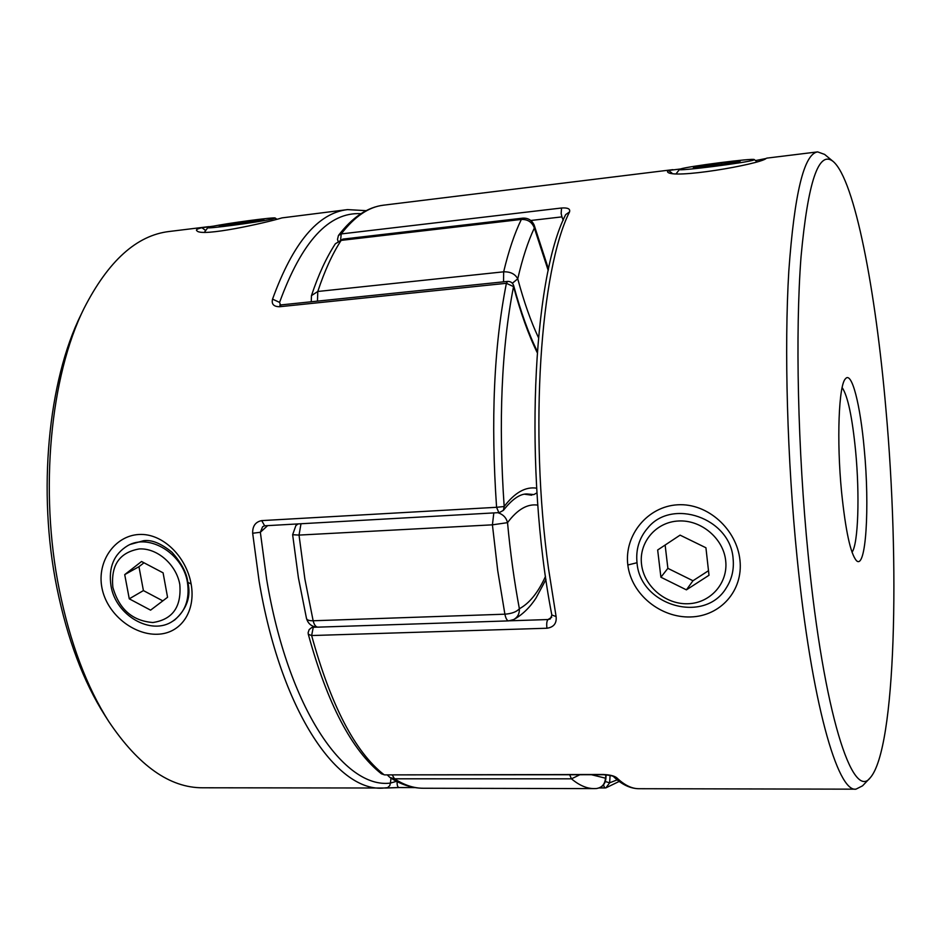 <?xml version="1.0" encoding="UTF-8"?>
<svg xmlns="http://www.w3.org/2000/svg" width="941" height="941" viewBox="0 0 941 941"><rect width="100%" height="100%" fill="white"/><g stroke="black" fill="none" stroke-linecap="round" stroke-linejoin="round"><path stroke-width="1.41" d="M725.687 560.742C728.287 583.102 710.42 603.146 688.012 603.734C665.64 604.651 644.056 586.314 641.55 564.4C638.716 542.498 655.806 522.043 678.449 520.996C701.057 519.62 723.417 538.37 725.687 560.742M637.033 562.906C640.103 605.769 704.738 624.459 726.334 587.807C731.898 579.08 734.156 569.376 733.11 558.707C730.545 518.173 671.98 497.683 647.702 528.054C639.186 537.97 635.634 549.591 637.033 562.906M709.008 575.257L686.412 589.854L660.9 577.221L657.665 549.991L680.084 535.135L705.926 547.768L709.008 575.257M708.502 570.705L692.976 580.75L686.412 589.854M692.976 580.75L667.875 568.352L660.9 577.221M667.875 568.352L665.134 545.051M179.802 584.443C176.343 564.576 157.159 547.838 139.221 548.944C119.507 552.414 110.732 565.212 112.873 587.349C119.095 609.203 132.434 620.931 152.877 622.519C172.638 619.531 181.613 606.839 179.802 584.443M111.003 585.925C108.286 567.517 113.873 554.096 127.753 545.639C149.337 533.006 183.213 553.767 187.471 582.585C189.882 599.723 185.001 612.579 172.815 621.142C151.301 636.081 115.661 615.543 111.003 585.925M129.27 598.829L150.584 610.156L167.557 597.276L163.087 572.834L141.55 561.506L124.718 574.61L129.27 598.829L143.408 590.583L162.828 600.876M143.985 562.789L138.962 566.694L143.408 590.583M138.962 566.694L124.718 574.61M271.843 219.135L275.243 218.053C275.243 216.83 226.087 223.382 211.772 226.51L207.796 227.628C204.809 229.333 258.163 222.264 271.843 219.135M219.277 226.052L231.321 225.052L263.845 219.653L229.604 223.864L219.277 226.052M229.827 225.17L229.604 223.864M251.882 222.1L251.659 220.7M753.753 160.005C747.824 162.593 675.544 171.709 679.531 169.392L680.402 169.004C687.718 166.369 753.941 157.912 754.306 159.594L753.753 160.005M735.58 162.746L693.305 167.933L698.434 166.286L721.606 162.934L740.191 161.158L735.58 162.746M721.806 164.746L721.606 162.934M698.563 167.439L698.434 166.286M360.979 213.678C328.903 211.89 301.779 241.461 279.583 302.39L272.549 299.132C292.969 242.849 317.964 213.007 347.535 209.608L281.994 217.889C265.527 222.923 201.692 237.156 196.987 230.863C195.528 229.827 197.175 228.781 201.939 227.722L213.866 226.087M191.129 583.961C196.046 611.109 181.119 633.658 157.394 634.246C133.693 635.081 106.933 614.379 101.934 587.831C96.723 561.283 114.92 535.735 138.903 534.488C162.828 532.982 186.342 556.813 191.129 583.961L187.835 582.361C186.847 573.163 181.578 563.13 172.015 552.285C161.064 543.369 151.572 539.522 143.538 540.722L129.929 544.498M172.815 621.142L174.767 619.907C186.883 608.945 191.246 596.429 187.835 582.361M396.514 781.336L390.409 783.077L389.774 785.617L387.621 787.664L382.305 788.158C336.125 790.84 280.559 709.773 259.081 581.009L252.67 533.253C252.459 526.101 255.47 521.89 261.704 520.608L496.577 507.293C490.649 420.78 493.919 346.112 506.399 283.3L279.583 306.731L281.159 304.884M108.874 721.653L105.027 715.642C83.42 681.766 67.364 639.068 56.848 587.56C37.322 491.578 48.214 380.635 80.938 314.812L84.043 308.377C50.402 375.988 39.169 490.602 59.295 589.678C70.14 642.844 86.666 686.836 108.874 721.653C138.645 765.868 169.921 787.923 202.691 787.782L386.222 788.017M208.796 226.64L169.262 231.486C136.704 235.274 108.297 260.904 84.043 308.377M272.549 299.132C271.337 304.131 273.678 306.66 279.583 306.731M386.492 787.993L397.596 787.558M536.793 492.943L533.888 494.566L529.924 494.801M537.17 352.51C528.548 334.902 520.679 312.93 513.539 286.605L513.68 285.652C512.657 282.747 510.61 281.335 507.552 281.418L506.399 283.3L513.539 286.605C501.482 348.358 498.365 421.674 504.176 506.529C514.786 492.555 525.619 486.438 536.664 488.191M503.376 510.375L504.176 506.529L496.577 507.293L498.906 512.798L503.376 510.375C511.975 499.365 519.808 493.884 526.878 493.943L533.888 494.566M267.632 525.631L260.351 532.277L262.61 526.772L264.515 525.796M391.009 778.16L390.409 783.077C344.535 789.146 288.146 709.043 266.621 579.138L260.351 532.277L252.67 533.253M604.698 787.958L599.194 787.946L605.933 787.84L609.639 782.818L605.345 781.559M603.452 784.959L604.792 787.97L605.933 787.84L619.202 781.43M680.484 168.98L668.404 170.474L667.487 171.756C670.698 179.79 759.563 164.369 766.162 158.476L755.541 160.57M842.136 387.563C847.794 395.926 852.299 417.216 855.651 451.457C859.792 495.037 858.274 543.863 852.028 552.249M864.261 449.292C860.368 404.912 851.805 370.848 845.512 378.717C838.76 384.681 836.525 440.459 841.56 491.884C845.583 530.853 850.535 553.779 856.439 560.636C865.991 570.422 869.825 507.07 864.261 449.292M739.955 560.13C736.791 529.465 707.844 502.941 677.72 504.788C647.549 506.387 624.059 535.241 627.823 565C631.446 594.759 660.947 618.002 690.659 616.955C720.406 616.167 743.343 590.76 739.955 560.13M833.22 161.511L824.61 154.406L817.647 151.889C804.002 153.759 794.392 193.517 788.805 271.161C784.159 348.382 787.17 459.267 797.098 557.648C811.471 702.327 837.655 792.404 855.945 789.17L862.556 785.829L870.26 777.748C852.781 801.203 823.763 714.172 808.143 554.555C797.745 450.186 795.216 332.279 801.038 256.717C807.978 181.507 818.705 149.772 833.22 161.511C854.828 180.025 875.683 290.498 885.881 408.747C899.949 564.706 895.961 748.495 870.26 777.748M509.751 620.801L548.05 619.543C546.874 620.707 546.474 623.283 546.839 627.247L547.003 628.235C553.802 627.188 556.837 623.295 556.096 616.555L551.826 614.991C523.784 470.712 532.347 278.971 565.706 214.583L569.505 211.972C570.505 208.89 567.846 207.573 561.542 208.008L561.165 213.548L561.93 216.877L530.795 220.488M616.731 777.772C624.342 785.088 631.729 788.734 638.88 788.711C630.211 788.593 621.754 784.547 613.485 776.548L616.731 777.772C614.379 775.878 609.85 774.784 603.122 774.478L603.675 774.725M547.003 628.235L311.636 635.54L313.259 627.259L311.742 627.565L313.988 626.612M551.744 617.19L548.05 619.543L550.32 618.943L551.849 615.096M311.742 627.565L309.166 629.588L308.13 632.681L308.307 634.281L311.636 635.54C330.95 705.538 355.051 751.906 383.952 774.655L381.423 773.808L384.575 774.89L603.122 774.478M337.984 241.014L337.478 239.426L338.466 235.45L341.23 233.933L561.542 208.008M387.233 774.89L389.95 777.478L394.479 778.807L392.221 774.89M606.11 774.831L605.839 778.972L605.663 774.796M605.839 778.972C605.028 784.582 601.852 787.77 596.312 788.546L596.312 788.546C601.958 787.664 605.004 784.206 605.451 778.172L591.501 774.737M548.238 270.561L534.347 228.016L534.159 225.064C531.877 220.17 528.054 217.865 522.714 218.147L521.349 219.429L341.136 240.39L335.349 243.778C326.256 257.716 318.293 275.007 311.459 295.627L311.248 301.767M569.646 774.761L571.481 778.83L579.844 774.749M522.714 218.147L342.889 239.108L341.136 240.39C332.373 253.858 324.598 270.89 317.799 291.475L503.658 271.82C510.387 271.631 515.092 273.96 517.75 278.818C522.49 258.305 528.03 241.367 534.347 228.016C532.159 222.158 527.83 219.3 521.349 219.429C514.633 233.156 508.74 250.612 503.658 271.82L503.529 281.829M317.458 301.12L317.799 291.475L311.459 295.627M538.428 337.548C530.877 321.563 523.996 301.979 517.75 278.818L512.351 283.241M509.316 620.707L513.762 619.543C517.715 617.214 519.585 613.614 519.373 608.745C529.442 603.334 538.146 592.548 545.498 576.374M537.805 505.129C527.478 503.576 517.385 509.422 507.528 522.655C506.329 517.797 503.247 514.515 498.271 512.833M298.144 523.937L295.897 525.525L297.474 523.972M205.691 230.533L201.939 227.722M414.993 787.582L398.949 787.558L415.063 787.593M279.583 302.39L280.465 304.919M610.086 775.443L609.639 782.818L617.19 779.854M499.377 512.598L264.644 525.796L261.704 520.608M397.114 781.642C396.984 785.123 397.596 787.099 398.937 787.558L386.28 788.017M671.803 172.909L668.404 170.474M637.01 562.73L627.823 565M672.897 169.651L383.575 205.173C368.754 206.879 354.639 216.465 341.23 233.933L340.654 239.614M569.505 211.972C540.628 269.338 529.077 428.59 548.485 568.435L556.096 616.555M381.423 773.808C351.781 750.342 327.421 703.833 308.307 634.281L308.283 633.963M314.47 626.765L313.259 627.259L316.799 627.141M563.2 220.276L561.93 216.877M304.884 579.021L313.141 620.766L504.894 614.191L497.718 570.646L492.414 524.831L299.026 535.088L304.884 579.021M295.897 525.525L292.639 534.711L298.379 577.633L306.507 618.519C307.037 620.072 309.248 620.825 313.141 620.766C314.2 624.895 315.764 627.024 317.823 627.153L508.693 620.884L513.762 619.543C522.384 614.755 529.783 607.604 535.982 598.1L545.956 579.503M596.312 788.546L594.171 788.605C586.819 788.629 579.256 785.37 571.481 778.83L394.479 778.807C404.242 785.112 413.817 788.264 423.191 788.252C411.97 788.182 400.89 784.594 389.95 777.478M493.802 513.08L492.414 524.831L507.528 522.655C510.316 552.779 514.268 581.479 519.373 608.745C516.668 611.826 511.845 613.65 504.894 614.191C505.799 618.508 507.058 620.731 508.693 620.884M292.639 534.711L299.026 535.088L300.991 523.784M647.702 528.054L648.537 527.113M275.243 218.053L276.689 219.135M207.796 227.628L204.538 232.109M679.531 169.392L676.414 173.391M754.306 159.594L756.693 161.487M537.264 351.264C528.701 333.937 520.844 312.071 513.68 285.652M281.136 304.896L507.552 281.418M366.167 210.666L347.535 209.608M281.065 304.896L279.806 305.119M817.647 151.889L766.727 158.135M855.945 789.17L638.88 788.711M613.32 776.396L613.556 776.596C612.756 775.819 609.427 775.196 603.581 774.725L384.575 774.89M338.466 235.45C352.357 217.265 367.39 207.173 383.575 205.173M594.171 788.605L423.191 788.252M548.532 269.197L534.159 225.064M342.889 239.108L335.349 243.778M306.507 618.519C308.225 624.059 312 626.941 317.823 627.153M531.7 495.189L524.607 494.213"/></g></svg>
